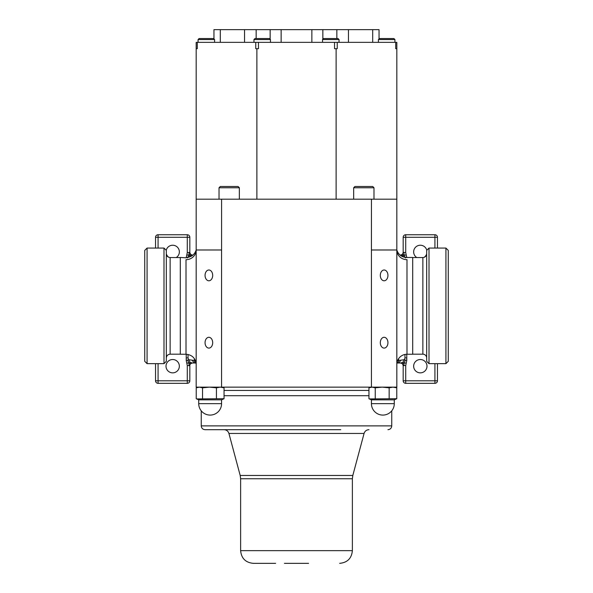 <?xml version="1.0" encoding="UTF-8"?>
<svg xmlns="http://www.w3.org/2000/svg" width="593" height="593" viewBox="0 0 593 593"><rect width="100%" height="100%" fill="white"/><g stroke="black" fill="none" stroke-linecap="round" stroke-linejoin="round"><path stroke-width="0.89" d="M198.084 39.553L214.584 39.553L213.569 38.538L199.092 38.538L198.077 39.553L198.077 42.348M253.96 42.348L253.96 39.553L270.46 39.553M253.96 39.553L254.975 38.538L269.452 38.538L270.467 39.553L270.467 42.348M322.54 39.553L339.04 39.553L338.025 38.538L323.548 38.538L322.533 39.553L322.533 42.348M378.416 42.348L378.416 39.553L394.916 39.553M378.416 39.553L379.431 38.538L393.908 38.538L394.923 39.553L394.923 42.348M420.318 359.521A6.664 6.664 0 0 0 413.655 366.192A6.664 6.664 0 0 0 420.318 372.856A6.664 6.664 0 0 0 426.99 366.192A6.664 6.664 0 0 0 420.318 359.521M172.682 359.521A6.664 6.664 0 0 0 166.01 366.192A6.664 6.664 0 0 0 172.682 372.856A6.664 6.664 0 0 0 179.345 366.192A6.664 6.664 0 0 0 172.682 359.521M176.217 257.547A6.664 6.664 0 0 0 172.682 245.228A6.664 6.664 0 0 0 166.21 250.283M166.337 253.937A6.664 6.664 0 0 0 168.76 257.288M426.79 250.283A6.664 6.664 0 0 0 413.914 250.053A6.664 6.664 0 0 0 416.783 257.547M387.941 342.695A5.396 3.817 90 0 0 384.131 337.298A5.396 3.817 90 0 0 380.313 342.695A5.396 3.817 90 0 0 384.131 348.091A5.396 3.817 90 0 0 387.941 342.695M387.941 275.389A5.396 3.817 90 0 0 384.131 269.993A5.396 3.817 90 0 0 380.313 275.389A5.396 3.817 90 0 0 384.131 280.786A5.396 3.817 90 0 0 387.941 275.389M212.687 342.695A5.396 3.817 -90 0 0 208.869 337.298A5.396 3.817 -90 0 0 205.059 342.695A5.396 3.817 -90 0 0 208.869 348.091A5.396 3.817 -90 0 0 212.687 342.695M212.687 275.389A5.396 3.817 -90 0 0 208.869 269.993A5.396 3.817 -90 0 0 205.059 275.389A5.396 3.817 -90 0 0 208.869 280.786A5.396 3.817 -90 0 0 212.687 275.389M353.665 199.189L353.665 187.759L354.94 186.491L372.715 186.491L373.983 187.759L353.673 187.759M220.307 186.491L238.082 186.491L239.35 187.759L219.032 187.759L220.299 186.491M198.714 399.845L196.617 398.911L198.714 399.845L198.714 403.655A11.43 11.43 0 0 0 210.144 415.085A11.43 11.43 0 0 0 221.574 403.655L198.714 403.655L198.714 399.845L221.574 399.845L224.05 398.726L196.617 398.911L196.231 398.726L196.231 387.822L198.077 387.14L196.617 387.674M196.231 387.822L199.381 387.14L202.532 387.822L209.485 387.14L216.438 387.822L220.248 387.14L224.05 387.822L222.205 387.14L370.795 387.14L368.95 387.822L372.093 387.14L375.243 387.822L382.196 387.14L389.156 387.822L392.959 387.14L396.769 387.822L394.923 387.14M371.426 403.655A11.43 11.43 0 0 0 382.856 415.085A11.43 11.43 0 0 0 394.286 403.655L371.426 403.655L371.426 399.845L394.286 399.845L396.769 398.726L369.335 398.911L368.95 398.726L368.95 387.822M186.269 257.807L180.302 257.481L180.302 354.251L186.017 354.251L186.017 259.682C186.417 256.747 186.417 256.747 186.017 259.682A10.163 9.696 180 0 0 196.172 249.987L196.172 42.348L396.828 42.348L396.828 199.189L196.172 199.189M221.589 199.189L221.589 249.987L196.172 249.987L196.172 387.14L396.828 387.14L396.828 249.987A10.163 9.696 180 0 0 406.983 259.682L406.983 259.586M396.828 364.413A10.163 10.163 0 0 1 406.983 354.251L406.983 259.682C406.583 256.747 406.583 256.747 406.983 259.682M396.828 199.189L396.828 249.987C398.414 254.686 401.683 257.184 406.628 257.481L412.698 257.481L412.698 354.251L406.983 354.251M255.761 42.348L255.761 48.7L258.459 48.7L258.459 42.348M334.541 42.348L334.541 48.7L337.239 48.7L337.239 42.348M395.709 42.348L395.709 48.7L396.828 48.7M256.88 48.7L256.88 199.189M196.172 48.7L197.291 48.7L197.291 42.348M336.12 48.7L336.12 199.189M424.24 257.288A6.664 6.664 0 0 0 426.663 253.937M406.768 257.607L405.716 252.529L403.922 252.433L404.055 254.997L406.242 255.064M406.768 354.251L406.768 360.477L406.242 363.012L404.055 363.079L402.84 362.39L400.468 363.012L396.925 363.012A2.542 1.801 90 0 0 398.637 360.477L404.337 359.714L404.975 357.935L404.975 354.451M437.464 363.665L437.464 380.795A2.542 2.542 0 0 1 434.921 383.33L405.716 383.33A2.542 2.542 0 0 1 403.173 380.795L403.173 365.555L405.716 365.555L406.242 363.012M188.025 354.451L188.025 357.935L186.232 357.935L186.232 360.477L187.284 365.555L189.078 365.644L188.945 363.079L186.758 363.012M155.536 248.067L155.536 237.289A2.542 2.542 0 0 1 158.079 234.746L187.284 234.746A2.542 2.542 0 0 1 189.827 237.289L189.827 252.529L187.284 252.529L186.232 257.607M396.828 249.987L371.426 249.987L371.448 199.189M221.574 387.14L221.574 249.987M371.426 387.14L371.426 249.987M189.078 365.644L189.827 365.555L189.827 380.795A2.542 2.542 0 0 1 187.284 383.33L158.079 383.33A2.542 2.542 0 0 1 155.536 380.795L155.536 363.665M188.922 257.154L190.16 255.687L192.94 255.064M188.025 357.935L188.663 359.714L194.363 360.477A2.542 1.801 -90 0 0 196.075 363.012L192.495 363.012M190.16 255.687L188.945 254.997L190.627 254.382L189.827 252.529L190.612 254.36M192.391 255.064L191.198 254.834M189.078 252.433L188.945 254.997L186.758 255.064M187.566 257.992L188.945 254.997M190.538 363.768L189.916 364.88M190.612 363.717L191.198 363.242L190.627 363.702L188.945 363.079L190.16 362.39L188.663 359.714L187.566 360.092L188.945 363.079M191.198 363.242L192.406 363.012M192.532 363.012L190.16 362.39M194.156 363.012L192.362 360.477M190.657 363.679L192.34 363.012M192.34 255.064L190.657 254.404M189.916 253.196L190.538 254.315M186.232 360.477L187.566 360.092M403.922 252.433L403.173 252.529L403.173 237.289A2.542 2.542 0 0 1 405.716 234.746L434.921 234.746A2.542 2.542 0 0 1 437.464 237.289L437.464 248.067M400.638 363.012L402.343 363.679L400.66 363.012M400.06 255.064L400.505 255.064M400.609 363.012L402.373 363.702L403.173 365.555L402.373 363.702L404.055 363.079L403.922 365.644M402.84 362.39L404.337 359.714L406.768 360.477M405.434 360.092L404.055 363.079M403.173 252.529L402.373 254.382L403.173 252.529M402.388 254.36L401.802 254.834L402.373 254.382L404.055 254.997L402.84 255.687L404.078 257.154M401.802 254.834L400.594 255.064M400.468 255.064L402.84 255.687M405.434 257.992L404.055 254.997M402.343 254.404L400.66 255.064L402.343 254.404M400.638 360.477L398.844 363.012M403.084 364.88L403.173 365.555L403.084 364.88M406.768 357.935L404.975 357.935M202.532 398.726L202.532 387.822L203.258 387.696M396.769 398.726L396.769 387.822M389.156 398.726L389.156 387.822M375.243 398.726L375.243 387.822M224.05 398.726L224.05 387.822M216.438 398.726L216.438 387.822M379.046 38.923L379.046 29.65L213.954 29.65L213.954 38.923M445.921 363.665L448.264 361.33L448.264 250.402L445.921 248.067L429.006 248.067L429.006 363.665L445.921 363.665L445.921 248.067M429.006 363.665L426.671 361.33L426.671 250.402L429.006 248.067M412.698 354.184L422.861 354.184A3.81 3.81 0 0 1 426.671 357.994M422.861 354.184L422.861 257.547A3.81 3.81 0 0 0 426.671 253.737M422.861 257.547L412.698 257.547M147.079 363.665L147.079 248.067L144.736 250.402L144.736 361.33L147.079 363.665L163.994 363.665L163.994 248.067L166.329 250.402L166.329 361.33L163.994 363.665M340.753 429.688L205.059 429.688L340.753 429.688M331.576 429.688L261.424 429.688M284.432 563.35L308.568 563.35M368.95 395.716L224.05 395.716M240.625 550.652L240.625 478.751L352.375 478.751L352.375 550.652L240.625 550.652C241.373 558.361 245.606 562.594 253.322 563.35L275.604 563.35M405.716 365.555L405.716 380.795L434.921 380.795L434.921 363.665M434.921 248.067L434.921 237.289L405.716 237.289L405.716 252.529M186.232 357.935L186.232 354.251M187.284 252.529L187.284 237.289L158.079 237.289L158.079 248.067M158.079 363.665L158.079 380.795L187.284 380.795L187.284 365.555M195.379 360.477L194.363 360.477L194.363 358.624M155.536 380.795L158.079 380.795L158.079 383.33M155.536 237.289L158.079 237.289L158.079 234.746M189.827 380.795L187.284 380.795L187.284 383.33M187.284 234.746L187.284 237.289L189.827 237.289M398.637 358.624L398.637 360.477L397.621 360.477M437.464 237.289A2.542 2.542 0 0 0 434.921 234.746L434.921 237.289L437.464 237.289M437.464 380.795L434.921 380.795L434.921 383.33A2.542 2.542 0 0 0 437.464 380.795M405.716 234.746A2.542 2.542 0 0 0 403.173 237.289L405.716 237.289L405.716 234.746M405.716 383.33L405.716 380.795L403.173 380.795A2.542 2.542 0 0 0 405.716 383.33M220.299 29.65L220.299 42.348M244.538 29.65L244.538 42.348M256.154 29.65L256.154 38.538M270.149 29.65L270.149 39.234M281.141 29.65L281.141 42.348M311.859 29.65L311.859 42.348M322.851 29.65L322.851 39.234M336.846 29.65L336.846 38.538M348.462 29.65L348.462 42.348M372.7 29.65L372.7 42.348M166.329 253.737C166.559 256.05 167.826 257.318 170.139 257.547L170.139 354.184L180.302 354.184M368.95 390.446L224.05 390.446M201.257 410.838L201.257 425.878L391.743 425.878C391.521 428.19 390.253 429.458 387.941 429.688M240.625 478.751L240.187 475.467L352.813 475.467L364.072 433.453L228.928 433.453C228.142 431.089 226.511 429.836 224.028 429.688M219.032 199.189L219.032 187.759M371.426 399.845L369.335 398.911M186.017 354.251C192.184 354.851 195.571 358.239 196.172 364.413M186.372 257.481C191.317 257.184 194.586 254.686 196.172 249.987M401.802 363.242L402.388 363.717M402.462 363.768L403.173 365.555M394.286 403.655L394.286 399.845M221.574 403.655L221.574 399.845M239.35 199.189L239.35 187.759M373.983 199.189L373.983 187.759M339.04 42.348L339.04 39.553M214.584 42.348L214.584 39.553M170.139 257.547L180.302 257.547M170.139 354.184C167.826 354.414 166.559 355.681 166.329 357.994M147.079 248.067L163.994 248.067M352.375 550.652C351.627 558.361 347.394 562.594 339.678 563.35M391.743 410.838L391.743 425.878M352.375 478.751L352.813 475.467M240.187 475.467L228.928 433.453M364.072 433.453C364.858 431.089 366.489 429.836 368.972 429.688M201.257 425.878C201.479 428.19 202.747 429.458 205.059 429.688"/></g></svg>
